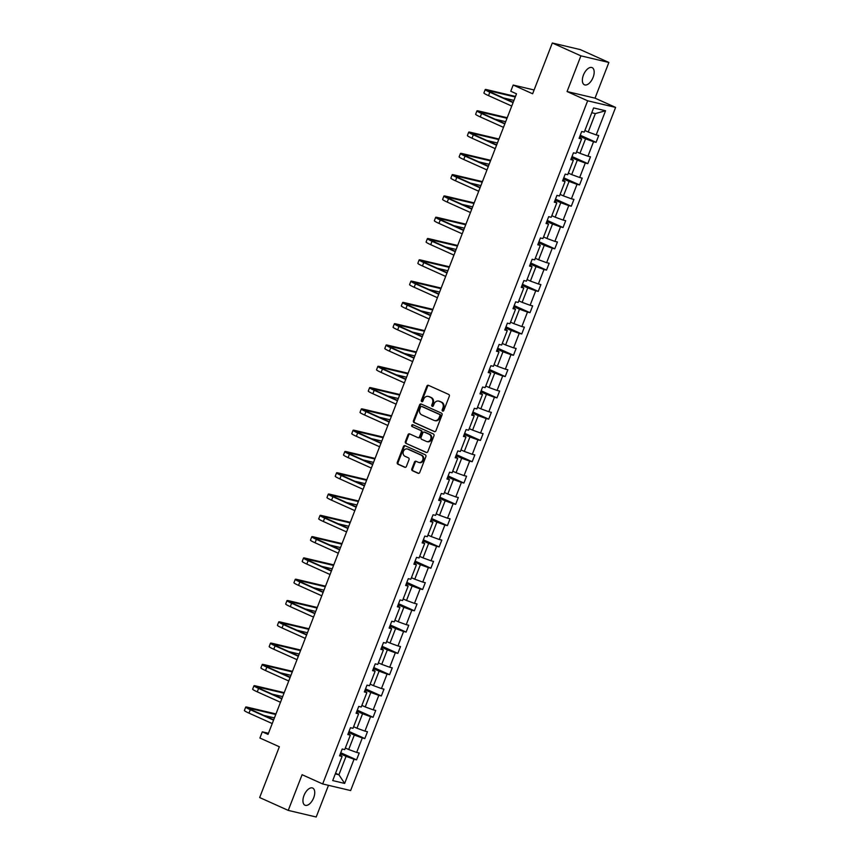 <?xml version="1.0" encoding="UTF-8"?>
<svg xmlns="http://www.w3.org/2000/svg" width="860" height="860" viewBox="0 0 860 860"><rect width="100%" height="100%" fill="white"/><g stroke="black" fill="none" stroke-linecap="round" stroke-linejoin="round"><path stroke-width="1.29" d="M442.62 411.091A1.01 0.86 -76.7 0 0 443.771 410.51L449.296 396.277A1.441 1.225 -76.7 0 0 448.694 394.428L428.484 385.344A1.441 1.225 -76.7 0 0 426.839 386.183L421.325 400.416A1.01 0.86 -76.7 0 0 422.894 401.125L423.604 399.287A4.612 3.913 -76.7 0 1 428.258 396.406A4.612 3.913 -76.7 0 1 428.861 396.611L430.548 397.363A4.612 3.913 -76.7 0 1 432.472 403.265L431.763 405.114A1.01 0.86 -76.7 0 0 433.332 405.812L434.042 403.974A4.612 3.913 -76.7 0 1 438.697 401.093A4.612 3.913 -76.7 0 1 439.299 401.298L440.987 402.061A4.612 3.913 -76.7 0 1 442.911 407.962L442.201 409.801A1.01 0.86 -76.7 0 0 442.62 411.091M313.674 797.779A9.406 4.902 114.2 0 0 312.696 788.061A9.406 4.902 114.2 0 0 303.999 795.5A9.406 4.902 114.2 0 0 304.988 805.218A9.406 4.902 114.2 0 0 313.674 797.779M593.11 77.357A9.406 4.902 114.2 0 0 592.132 67.639A9.406 4.902 114.2 0 0 583.435 75.067A9.406 4.902 114.2 0 0 584.413 84.796A9.406 4.902 114.2 0 0 593.11 77.357M552.324 43L580.285 49.6L608.869 62.457L580.909 55.846L552.324 43L532.63 93.772L513.183 85.043L510.775 91.246L516.494 93.815L268.03 734.397L262.311 731.828L259.903 738.03L279.349 746.77L259.655 797.542L288.24 810.399L316.2 817L328.488 785.33M411.832 468.883A1.441 1.225 -76.7 0 0 412.435 470.732L418.111 473.279A1.441 1.225 -76.7 0 0 419.744 472.441L425.883 456.628A1.441 1.225 -76.7 0 0 425.281 454.789L405.071 445.706A1.441 1.225 -76.7 0 0 403.426 446.544L397.298 462.347A1.441 1.225 -76.7 0 0 397.9 464.196L404.748 467.27A1.441 1.225 -76.7 0 0 406.393 466.442L409.016 459.67A1.441 1.225 -76.7 0 0 408.414 457.832L405.017 456.305A3.859 3.279 -76.7 0 1 403.297 451.661A3.859 3.279 -76.7 0 1 407.296 448.963A3.859 3.279 -76.7 0 1 407.801 449.135L421.099 455.112A3.859 3.279 -76.7 0 1 422.819 459.756A3.859 3.279 -76.7 0 1 418.82 462.454A3.859 3.279 -76.7 0 1 418.315 462.282L416.1 461.283A1.441 1.225 -76.7 0 0 414.456 462.121L411.832 468.883L412.596 469.065A1.441 1.225 -76.7 0 0 413.198 470.904L418.659 473.365M580.909 55.846L567.062 91.547L587.649 100.792L322.672 783.954L302.086 774.709L288.24 810.399M434.268 431.612A1.441 1.225 -76.7 0 0 435.912 430.774L442.04 414.961A1.441 1.225 -76.7 0 0 441.438 413.123L421.239 404.039A1.441 1.225 -76.7 0 0 419.594 404.877L413.456 420.68A1.441 1.225 -76.7 0 0 414.068 422.529L434.655 431.698M433.967 435.794L427.829 451.608A1.441 1.225 -76.7 0 1 426.184 452.446L405.985 443.362A1.441 1.225 -76.7 0 1 405.382 441.513L408.005 434.752A1.441 1.225 -76.7 0 1 409.65 433.913L417.842 437.6A1.441 1.225 -76.7 0 0 419.487 436.762L421.228 432.279A1.441 1.225 -76.7 0 0 420.615 430.43L412.09 426.592A1.01 0.86 -76.7 0 1 412.821 424.722L433.354 433.956A1.441 1.225 -76.7 0 1 433.967 435.794M339.958 754.8L342.087 756.434L339.56 755.832L342.205 749.006L344.731 749.608L350.342 735.139L347.816 734.537L350.461 727.721L352.998 728.312L358.609 713.843L356.072 713.252L358.727 706.425L361.254 707.017L366.865 692.558L364.339 691.956L366.983 685.13L369.51 685.732L375.121 671.262L372.595 670.66L375.239 663.834L377.776 664.436L383.388 649.966L380.851 649.364L383.495 642.549L386.033 643.14L391.644 628.671L389.107 628.079L391.762 621.253L394.288 621.845L399.9 607.375L397.374 606.784L400.018 599.957L402.544 600.559L408.167 586.09L405.63 585.488L408.274 578.662L410.811 579.264L416.423 564.794L413.886 564.192L416.541 557.366L419.067 557.968L424.679 543.498L422.152 542.907L424.797 536.081L427.323 536.672L432.935 522.203L430.409 521.611L433.053 514.785L435.59 515.376L441.202 500.918L438.664 500.316L441.309 493.489L443.846 494.091L449.457 479.622L446.921 479.02L449.576 472.194L452.102 472.796L457.713 458.326L455.187 457.724L457.832 450.909L460.369 451.5L465.98 437.031L463.443 436.439L466.088 429.613L468.625 430.204L474.236 415.735L471.699 415.144L474.354 408.317L476.881 408.919L482.492 394.45L479.966 393.848L482.611 387.021L485.137 387.623L490.748 373.154L488.222 372.552L490.866 365.726L493.404 366.328L499.015 351.858L496.478 351.267L499.123 344.441L501.659 345.032L507.271 330.562L504.745 329.971L507.389 323.145L509.915 323.747L515.527 309.277L513.001 308.675L515.645 301.849L518.182 302.451L523.794 287.982L521.257 287.38L523.901 280.553L526.438 281.156L532.05 266.686L529.513 266.084L532.168 259.269L534.694 259.86L540.306 245.39L537.779 244.799L540.424 237.973L542.95 238.564L548.562 224.105L546.035 223.503L548.68 216.677L551.217 217.279L556.828 202.809L554.291 202.207L556.947 195.381L559.473 195.983L565.084 181.514L562.558 180.912L565.203 174.096L567.729 174.688L573.341 160.218L570.814 159.627L573.459 152.8L575.996 153.392L581.607 138.922L579.07 138.331L581.715 131.505L584.252 132.107L593.626 107.941L605.558 110.757L596.195 134.923L598.721 135.514L596.077 142.341L593.54 141.75L587.928 156.219L590.465 156.81L587.821 163.636L585.284 163.034L579.672 177.504L582.209 178.106L579.554 184.932L577.028 184.33L571.416 198.8L573.942 199.402L571.298 206.228L568.761 205.626L563.149 220.095L565.687 220.697L563.042 227.513L560.505 226.922L554.893 241.391L557.43 241.982L554.775 248.809L552.249 248.218L546.637 262.676L549.164 263.278L546.519 270.104L543.993 269.502L538.381 283.972L540.908 284.574L538.263 291.4L535.726 290.798L530.115 305.268L532.652 305.87L530.007 312.685L527.47 312.094L521.859 326.563L524.385 327.155L521.74 333.981L519.214 333.39L513.603 347.859L516.129 348.45L513.485 355.277L510.947 354.675L505.336 369.144L507.873 369.746L505.228 376.572L502.691 375.971L497.08 390.44L499.617 391.042L496.962 397.868L494.435 397.266L488.824 411.736L491.35 412.327L488.706 419.153L486.179 418.562L480.568 433.031L483.094 433.623L480.45 440.449L477.913 439.858L472.301 454.316L474.838 454.918L472.194 461.745L469.657 461.143L464.045 475.612L466.571 476.214L463.927 483.04L461.401 482.438L455.789 496.908L458.315 497.51L455.671 504.325L453.134 503.734L447.522 518.204L450.06 518.795L447.415 525.621L444.878 525.03L439.267 539.5L441.803 540.091L439.148 546.917L436.622 546.315L431.01 560.784L433.537 561.386L430.892 568.213L428.366 567.611L422.754 582.08L425.281 582.682L422.636 589.509L420.099 588.907L414.488 603.376L417.025 603.967L414.369 610.793L411.843 610.202L406.232 624.672L408.758 625.263L406.113 632.089L403.587 631.487L397.976 645.957L400.502 646.559L397.858 653.385L395.32 652.783L389.709 667.253L392.246 667.854L389.601 674.681L387.065 674.079L381.453 688.548L383.99 689.15L381.335 695.966L378.808 695.375L373.197 709.844L375.723 710.435L373.079 717.261L370.552 716.67L364.93 731.129L367.467 731.731L364.823 738.557L362.286 737.955L356.674 752.425L359.211 753.027L356.556 759.853L354.03 759.251L344.656 783.417L332.712 780.59L342.087 756.434M587.649 100.792L615.609 107.403L350.633 790.555L322.672 783.954M348.612 732.494L354.309 735.053L348.698 749.522L345.354 748.017M348.698 749.522L356.674 752.425M354.309 735.053L362.286 737.955M348.214 733.505L350.342 735.139M356.868 711.198L362.565 713.757L356.954 728.226L353.611 726.721M356.954 728.226L364.93 731.129M362.565 713.757L370.552 716.67M356.481 712.209L358.609 713.843M365.135 689.903L370.832 692.461L365.221 706.931L361.877 705.426M365.221 706.931L373.197 709.844M370.832 692.461L378.808 695.375M364.737 690.924L366.865 692.558M373.39 668.607L379.088 671.165L373.476 685.635L370.133 684.141M373.476 685.635L381.453 688.548M379.088 671.165L387.065 674.079M372.993 669.628L375.121 671.262M381.646 647.311L387.344 649.88L381.733 664.35L378.389 662.845M381.733 664.35L389.709 667.253M387.344 649.88L395.32 652.783M381.26 648.332L383.388 649.966M389.913 626.026L395.611 628.585L389.999 643.054L386.645 641.549M389.999 643.054L397.976 645.957M395.611 628.585L403.587 631.487M389.515 627.037L391.644 628.671M398.169 604.73L403.867 607.289L398.255 621.758L394.912 620.254M398.255 621.758L406.232 624.672M403.867 607.289L411.843 610.202M397.771 605.741L399.9 607.375M406.425 583.435L412.123 585.993L406.511 600.463L403.168 598.958M406.511 600.463L414.488 603.376M412.123 585.993L420.099 588.907M406.027 584.456L408.167 586.09M414.681 562.139L420.389 564.708L414.767 579.178L411.424 577.673M414.767 579.178L422.754 582.08M420.389 564.708L428.366 567.611M414.294 563.16L416.423 564.794M422.948 540.854L428.645 543.413L423.034 557.882L419.691 556.377M423.034 557.882L431.01 560.784M428.645 543.413L436.622 546.315M422.55 541.865L424.679 543.498M431.204 519.558L436.901 522.117L431.29 536.586L427.947 535.081M431.29 536.586L439.267 539.5M436.901 522.117L444.878 525.03M430.806 520.569L432.935 522.203M439.46 498.262L445.158 500.821L439.546 515.29L436.203 513.785M439.546 515.29L447.522 518.204M445.158 500.821L453.134 503.734M439.073 499.284L441.202 500.918M447.727 476.967L453.424 479.536L447.813 493.995L444.459 492.5M447.813 493.995L455.789 496.908M453.424 479.536L461.401 482.438M447.329 477.988L449.457 479.622M455.983 455.671L461.68 458.24L456.069 472.71L452.725 471.205M456.069 472.71L464.045 475.612M461.68 458.24L469.657 461.143M455.585 456.692L457.713 458.326M464.239 434.386L469.936 436.944L464.325 451.414L460.981 449.909M464.325 451.414L472.301 454.316M469.936 436.944L477.913 439.858M463.841 435.396L465.98 437.031M472.495 413.09L478.203 415.649L472.581 430.118L469.237 428.613M472.581 430.118L480.568 433.031M478.203 415.649L486.179 418.562M472.108 414.101L474.236 415.735M480.762 391.794L486.459 394.353L480.847 408.822L477.504 407.317M480.847 408.822L488.824 411.736M486.459 394.353L494.435 397.266M480.364 392.816L482.492 394.45M489.017 370.499L494.715 373.068L489.103 387.537L485.76 386.033M489.103 387.537L497.08 390.44M494.715 373.068L502.691 375.971M488.62 371.52L490.748 373.154M497.273 349.214L502.971 351.772L497.36 366.242L494.016 364.737M497.36 366.242L505.336 369.144M502.971 351.772L510.947 354.675M496.887 350.224L499.015 351.858M505.54 327.918L511.238 330.476L505.626 344.946L502.272 343.441M505.626 344.946L513.603 347.859M511.238 330.476L519.214 333.39M505.142 328.928L507.271 330.562M513.796 306.622L519.494 309.181L513.882 323.65L510.539 322.145M513.882 323.65L521.859 326.563M519.494 309.181L527.47 312.094M513.399 307.644L515.527 309.277M522.052 285.327L527.75 287.896L522.138 302.354L518.795 300.86M522.138 302.354L530.115 305.268M527.75 287.896L535.726 290.798M521.665 286.348L523.794 287.982M530.308 264.041L536.016 266.6L530.405 281.069L527.051 279.565M530.405 281.069L538.381 283.972M536.016 266.6L543.993 269.502M529.921 265.052L532.05 266.686M538.575 242.746L544.273 245.304L538.661 259.774L535.318 258.269M538.661 259.774L546.637 262.676M544.273 245.304L552.249 248.218M538.177 243.756L540.306 245.39M546.831 221.45L552.529 224.008L546.917 238.478L543.574 236.973M546.917 238.478L554.893 241.391M552.529 224.008L560.505 226.922M546.433 222.46L548.562 224.105M555.087 200.154L560.784 202.713L555.173 217.182L551.83 215.688M555.173 217.182L563.149 220.095M560.784 202.713L568.761 205.626M554.7 201.175L556.828 202.809M563.354 178.858L569.051 181.428L563.44 195.897L560.086 194.392M563.44 195.897L571.416 198.8M569.051 181.428L577.028 184.33M562.956 179.88L565.084 181.514M571.61 157.573L577.307 160.132L571.696 174.601L568.353 173.096M571.696 174.601L579.672 177.504M577.307 160.132L585.284 163.034M571.212 158.584L573.341 160.218M579.866 136.278L585.563 138.836L579.952 153.306L576.608 151.801M579.952 153.306L587.928 156.219M585.563 138.836L593.54 141.75M579.479 137.288L581.607 138.922M605.558 110.757L595.356 113.584L588.218 132.01L584.864 130.505M588.218 132.01L596.195 134.923M567.062 91.547L595.023 98.147L608.869 62.457M595.023 98.147L615.609 107.403M534.103 89.978L513.183 85.043M268.471 733.279L262.311 731.828M335.303 773.925L338.904 774.774L346.053 756.349L340.356 753.779M335.561 773.269L338.904 774.774L344.656 783.417M595.356 113.584L591.766 112.735M346.053 756.349L354.03 759.251M580.274 135.235L596.077 142.341M572.008 156.531L587.821 163.636M563.751 177.826L579.554 184.932M555.495 199.122L571.298 206.228M547.229 220.418L563.042 227.513M538.973 241.703L554.775 248.809M530.717 262.999L546.519 270.104M522.461 284.294L538.263 291.4M514.194 305.59L530.007 312.685M505.938 326.875L521.74 333.981M497.682 348.171L513.485 355.277M489.415 369.467L505.228 376.572M481.159 390.762L496.962 397.868M472.903 412.058L488.706 419.153M464.647 433.343L480.45 440.449M456.38 454.639L472.194 461.745M448.125 475.935L463.927 483.04M439.868 497.231L455.671 504.325M431.602 518.515L447.415 525.621M423.346 539.811L439.148 546.917M415.09 561.107L430.892 568.213M406.834 582.403L422.636 589.509M398.567 603.688L414.369 610.793M390.311 624.983L406.113 632.089M382.055 646.279L397.858 653.385M373.788 667.575L389.601 674.681M365.532 688.871L381.335 695.966M357.276 710.156L373.079 717.261M349.01 731.451L364.823 738.557M340.754 752.747L356.556 759.853M443.158 411.123A1.01 0.86 -76.7 0 1 442.954 409.983L443.674 408.135A4.612 3.913 -76.7 0 0 441.739 402.233L440.987 402.061M438.697 401.093L439.449 401.276A4.612 3.913 -76.7 0 1 440.051 401.48L441.739 402.233M428.258 396.406L429.011 396.589A4.612 3.913 -76.7 0 1 429.613 396.793L431.301 397.546A4.612 3.913 -76.7 0 1 433.225 403.447L432.515 405.286A1.01 0.86 -76.7 0 0 432.72 406.425M428.688 385.441A1.441 1.225 -76.7 0 0 427.603 386.366L422.077 400.599A1.01 0.86 -76.7 0 0 422.281 401.738M421.443 404.135A1.441 1.225 -76.7 0 0 420.346 405.049L414.219 420.862A1.441 1.225 -76.7 0 0 414.821 422.712L434.816 431.698M439.901 415.735A1.01 0.86 -76.7 0 0 439.481 414.445L421.744 406.468A1.01 0.86 -76.7 0 0 420.594 407.049L419.841 408.994A4.612 3.913 -76.7 0 0 421.765 414.896L433.892 420.346A4.612 3.913 -76.7 0 0 434.493 420.551A4.612 3.913 -76.7 0 0 439.148 417.67L439.901 415.735L440.653 415.907A1.01 0.86 -76.7 0 0 440.234 414.617L439.481 414.445M422.228 406.587A1.01 0.86 -76.7 0 1 422.496 406.651L440.234 414.617M434.493 420.551L435.246 420.733A4.612 3.913 -76.7 0 0 439.901 417.852L439.148 417.67M440.653 415.907L439.901 417.852M426.732 452.532L405.985 443.362M409.854 434.01A1.441 1.225 -76.7 0 0 408.758 434.934L406.135 441.696A1.441 1.225 -76.7 0 0 406.737 443.545M418.594 437.783A1.441 1.225 -76.7 0 0 420.239 436.944L421.981 432.451A1.441 1.225 -76.7 0 0 421.378 430.613L412.09 426.592M413.112 424.851A1.01 0.86 -76.7 0 0 412.843 426.775M426.345 441.416A3.859 3.279 -76.7 0 0 426.85 441.588A3.859 3.279 -76.7 0 0 430.838 438.89A3.859 3.279 -76.7 0 0 429.118 434.257L424.442 432.15A1.441 1.225 -76.7 0 0 422.798 432.978L421.056 437.471A1.441 1.225 -76.7 0 0 421.658 439.31L426.345 441.416M426.85 441.588L427.603 441.771A3.859 3.279 -76.7 0 0 431.591 439.073A3.859 3.279 -76.7 0 0 429.882 434.429L429.118 434.257M424.808 432.236A1.441 1.225 -76.7 0 1 425.195 432.322L429.882 434.429M416.304 461.379A1.441 1.225 -76.7 0 0 415.219 462.293L412.596 469.065M418.82 462.454L419.572 462.626A3.859 3.279 -76.7 0 0 423.571 459.928A3.859 3.279 -76.7 0 0 421.851 455.295L421.099 455.112M407.296 448.963L408.048 449.146A3.859 3.279 -76.7 0 1 408.554 449.307L421.851 455.295M405.286 445.802A1.441 1.225 -76.7 0 0 404.189 446.716L398.051 462.529A1.441 1.225 -76.7 0 0 398.653 464.378L405.296 467.356M515.484 96.438L486.921 89.687A11.019 0.946 21.2 0 0 485.223 89.558A11.019 0.946 21.2 0 0 489.834 92.213L513.065 102.652M485.223 89.558L483.9 92.977A11.019 0.946 21.2 0 0 488.512 95.621L511.743 106.059M513.205 102.308L491.726 92.654A7.342 0.623 -158.8 0 1 488.652 90.891A7.342 0.623 -158.8 0 1 489.781 90.977L515.258 96.997M503.465 97.932L513.936 100.405M507.217 117.723L478.665 110.983A11.019 0.946 21.2 0 0 476.967 110.854A11.019 0.946 21.2 0 0 481.579 113.498L504.809 123.947M476.967 110.854L475.644 114.262A11.019 0.946 21.2 0 0 480.256 116.917L503.487 127.355M504.938 123.603L483.46 113.95A7.342 0.623 -158.8 0 1 480.396 112.187A7.342 0.623 -158.8 0 1 481.525 112.273L507.002 118.282M495.209 119.228L505.68 121.701M498.961 139.019L470.409 132.279A11.019 0.946 21.2 0 0 468.711 132.15A11.019 0.946 21.2 0 0 473.312 134.794L496.553 145.232M468.711 132.15L467.388 135.557A11.019 0.946 21.2 0 0 471.989 138.202L495.231 148.651M496.682 144.899L475.204 135.246A7.342 0.623 -158.8 0 1 472.129 133.472A7.342 0.623 -158.8 0 1 473.269 133.558L498.746 139.578M486.943 140.513L497.424 142.996M490.705 160.315L462.153 153.575A11.019 0.946 21.2 0 0 460.455 153.446A11.019 0.946 21.2 0 0 465.056 156.09L488.286 166.528M460.455 153.446L459.122 156.853A11.019 0.946 21.2 0 0 463.733 159.498L486.964 169.947M488.426 166.184L466.948 156.531A7.342 0.623 -158.8 0 1 463.873 154.768A7.342 0.623 -158.8 0 1 465.002 154.854L490.49 160.874M478.687 161.809L489.157 164.281M482.438 181.611L453.887 174.859A11.019 0.946 21.2 0 0 452.188 174.73A11.019 0.946 21.2 0 0 456.8 177.386L480.031 187.824M452.188 174.73L450.866 178.149A11.019 0.946 21.2 0 0 455.477 180.793L478.708 191.232M480.159 187.48L458.692 177.826A7.342 0.623 -158.8 0 1 455.617 176.064A7.342 0.623 -158.8 0 1 456.746 176.15L482.223 182.169M470.431 183.105L480.901 185.577M474.183 202.895L445.63 196.155A11.019 0.946 21.2 0 0 443.932 196.026A11.019 0.946 21.2 0 0 448.544 198.671L471.774 209.12M443.932 196.026L442.61 199.445A11.019 0.946 21.2 0 0 447.211 202.089L470.452 212.527M471.904 208.776L450.425 199.122A7.342 0.623 -158.8 0 1 447.361 197.359A7.342 0.623 -158.8 0 1 448.49 197.445L473.967 203.454M462.164 204.4L472.645 206.873M465.926 224.191L437.375 217.451A11.019 0.946 21.2 0 0 435.676 217.322A11.019 0.946 21.2 0 0 440.277 219.966L463.518 230.415M435.676 217.322L434.354 220.73A11.019 0.946 21.2 0 0 438.955 223.385L462.185 233.823M463.647 230.072L442.169 220.418A7.342 0.623 -158.8 0 1 439.094 218.644A7.342 0.623 -158.8 0 1 440.234 218.741L465.712 224.75M453.908 225.696L464.389 228.169M457.671 245.487L429.108 238.747A11.019 0.946 21.2 0 0 427.409 238.618A11.019 0.946 21.2 0 0 432.021 241.262L455.252 251.7M427.409 238.618L426.087 242.025A11.019 0.946 21.2 0 0 430.699 244.67L453.929 255.119M455.392 251.356L433.913 241.703A7.342 0.623 -158.8 0 1 430.838 239.94A7.342 0.623 -158.8 0 1 431.967 240.026L457.445 246.046M445.652 246.981L456.123 249.454M449.404 266.783L420.852 260.043A11.019 0.946 21.2 0 0 419.153 259.903A11.019 0.946 21.2 0 0 423.765 262.558L446.996 272.996M419.153 259.903L417.831 263.321A11.019 0.946 21.2 0 0 422.443 265.966L445.673 276.415M447.125 272.652L425.646 262.999A7.342 0.623 -158.8 0 1 422.582 261.236A7.342 0.623 -158.8 0 1 423.711 261.322L449.189 267.342M437.396 268.277L447.866 270.75M441.148 288.079L412.596 281.327A11.019 0.946 21.2 0 0 410.897 281.198A11.019 0.946 21.2 0 0 415.498 283.843L438.74 294.292M410.897 281.198L409.575 284.617A11.019 0.946 21.2 0 0 414.176 287.262L437.417 297.7M438.869 293.948L417.39 284.294A7.342 0.623 -158.8 0 1 414.316 282.531A7.342 0.623 -158.8 0 1 415.455 282.617L440.933 288.627M429.129 289.573L439.611 292.045M432.892 309.363L404.329 302.623A11.019 0.946 21.2 0 0 402.641 302.494A11.019 0.946 21.2 0 0 407.242 305.139L430.473 315.588M402.641 302.494L401.308 305.902A11.019 0.946 21.2 0 0 405.92 308.557L429.151 318.995M430.613 315.244L409.134 305.59A7.342 0.623 -158.8 0 1 406.06 303.827A7.342 0.623 -158.8 0 1 407.188 303.913L432.677 309.923M420.873 310.868L431.344 313.341M424.625 330.659L396.073 323.919A11.019 0.946 21.2 0 0 394.375 323.79A11.019 0.946 21.2 0 0 398.986 326.435L422.217 336.873M394.375 323.79L393.052 327.198A11.019 0.946 21.2 0 0 397.664 329.842L420.895 340.291M422.346 336.539L400.878 326.886A7.342 0.623 -158.8 0 1 397.804 325.112A7.342 0.623 -158.8 0 1 398.933 325.198L424.41 331.218M412.617 332.154L423.088 334.626M416.369 351.955L387.817 345.215A11.019 0.946 21.2 0 0 386.118 345.086A11.019 0.946 21.2 0 0 390.73 347.73L413.961 358.168M386.118 345.086L384.796 348.493A11.019 0.946 21.2 0 0 389.397 351.138L412.639 361.587M414.09 357.825L392.612 348.171A7.342 0.623 -158.8 0 1 389.548 346.408A7.342 0.623 -158.8 0 1 390.676 346.494L416.154 352.514M404.35 353.449L414.832 355.922M408.113 373.251L379.561 366.5A11.019 0.946 21.2 0 0 377.863 366.371A11.019 0.946 21.2 0 0 382.463 369.026L405.694 379.464M377.863 366.371L376.54 369.789A11.019 0.946 21.2 0 0 381.141 372.434L404.372 382.872M405.834 379.12L384.356 369.467A7.342 0.623 -158.8 0 1 381.281 367.704A7.342 0.623 -158.8 0 1 382.421 367.79L407.898 373.81M396.094 374.745L406.576 377.217M399.857 394.536L371.294 387.796A11.019 0.946 21.2 0 0 369.596 387.666A11.019 0.946 21.2 0 0 374.207 390.311L397.438 400.76M369.596 387.666L368.273 391.085A11.019 0.946 21.2 0 0 372.885 393.729L396.116 404.168M397.578 400.416L376.099 390.762A7.342 0.623 -158.8 0 1 373.025 389A7.342 0.623 -158.8 0 1 374.154 389.085L399.631 395.095M387.838 396.041L398.309 398.513M391.59 415.831L363.038 409.091A11.019 0.946 21.2 0 0 361.34 408.962A11.019 0.946 21.2 0 0 365.952 411.607L389.182 422.056M361.34 408.962L360.017 412.37A11.019 0.946 21.2 0 0 364.629 415.025L387.86 425.463M389.311 421.712L367.833 412.058A7.342 0.623 -158.8 0 1 364.769 410.285A7.342 0.623 -158.8 0 1 365.898 410.381L391.375 416.39M379.582 417.326L390.053 419.809M383.334 437.127L354.782 430.387A11.019 0.946 21.2 0 0 353.084 430.258A11.019 0.946 21.2 0 0 357.685 432.902L380.926 443.341M353.084 430.258L351.762 433.666A11.019 0.946 21.2 0 0 356.363 436.31L379.593 446.759M381.055 442.997L359.577 433.343A7.342 0.623 -158.8 0 1 356.502 431.58A7.342 0.623 -158.8 0 1 357.642 431.666L383.119 437.686M371.316 438.621L381.797 441.094M375.078 458.423L346.515 451.683A11.019 0.946 21.2 0 0 344.828 451.543A11.019 0.946 21.2 0 0 349.429 454.198L372.66 464.637M344.828 451.543L343.495 454.962A11.019 0.946 21.2 0 0 348.106 457.606L371.337 468.055M372.799 464.292L351.321 454.639A7.342 0.623 -158.8 0 1 348.246 452.876A7.342 0.623 -158.8 0 1 349.375 452.962L374.852 458.982M363.06 459.917L373.53 462.39M366.812 479.708L338.26 472.968A11.019 0.946 21.2 0 0 336.561 472.839A11.019 0.946 21.2 0 0 341.173 475.483L364.404 485.932M336.561 472.839L335.239 476.257A11.019 0.946 21.2 0 0 339.85 478.902L363.081 489.34M364.533 485.588L343.065 475.935A7.342 0.623 -158.8 0 1 339.99 474.172A7.342 0.623 -158.8 0 1 341.119 474.258L366.596 480.267M354.804 481.213L365.274 483.685M358.555 501.004L330.004 494.263A11.019 0.946 21.2 0 0 328.305 494.135A11.019 0.946 21.2 0 0 332.906 496.779L356.147 507.228M328.305 494.135L326.983 497.542A11.019 0.946 21.2 0 0 331.584 500.197L354.825 510.636M356.276 506.884L334.798 497.231A7.342 0.623 -158.8 0 1 331.734 495.467A7.342 0.623 -158.8 0 1 332.863 495.553L358.34 501.563M346.537 502.509L357.018 504.981M350.3 522.299L321.748 515.559A11.019 0.946 21.2 0 0 320.049 515.43A11.019 0.946 21.2 0 0 324.65 518.075L347.881 528.513M320.049 515.43L318.727 518.838A11.019 0.946 21.2 0 0 323.328 521.482L346.558 531.931M348.02 528.169L326.542 518.515A7.342 0.623 -158.8 0 1 323.467 516.752A7.342 0.623 -158.8 0 1 324.607 516.838L350.084 522.858M338.281 523.794L348.752 526.266M342.033 543.595L313.481 536.855A11.019 0.946 21.2 0 0 311.782 536.726A11.019 0.946 21.2 0 0 316.394 539.37L339.625 549.809M311.782 536.726L310.46 540.134A11.019 0.946 21.2 0 0 315.072 542.778L338.302 553.227M339.764 549.465L318.286 539.811A7.342 0.623 -158.8 0 1 315.212 538.048A7.342 0.623 -158.8 0 1 316.34 538.134L341.818 544.154M330.025 545.089L340.495 547.562M333.777 564.891L305.225 558.14A11.019 0.946 21.2 0 0 303.526 558.011A11.019 0.946 21.2 0 0 308.138 560.666L331.369 571.104M303.526 558.011L302.204 561.429A11.019 0.946 21.2 0 0 306.805 564.074L330.046 574.512M331.498 570.76L310.019 561.107A7.342 0.623 -158.8 0 1 306.956 559.344A7.342 0.623 -158.8 0 1 308.084 559.43L333.562 565.45M321.758 566.385L332.239 568.858M325.521 586.176L296.969 579.436A11.019 0.946 21.2 0 0 295.27 579.307A11.019 0.946 21.2 0 0 299.871 581.951L323.113 592.4M295.27 579.307L293.948 582.714A11.019 0.946 21.2 0 0 298.549 585.37L321.78 595.808M323.242 592.056L301.763 582.403A7.342 0.623 -158.8 0 1 298.689 580.64A7.342 0.623 -158.8 0 1 299.828 580.726L325.306 586.735M313.502 587.681L323.983 590.154M317.265 607.472L288.702 600.731A11.019 0.946 21.2 0 0 287.004 600.603A11.019 0.946 21.2 0 0 291.615 603.247L314.846 613.685M287.004 600.603L285.681 604.01A11.019 0.946 21.2 0 0 290.293 606.655L313.524 617.104M314.986 613.352L293.507 603.698A7.342 0.623 -158.8 0 1 290.433 601.925A7.342 0.623 -158.8 0 1 291.562 602.011L317.039 608.031M305.246 608.966L315.717 611.449M308.998 628.767L280.446 622.027A11.019 0.946 21.2 0 0 278.748 621.898A11.019 0.946 21.2 0 0 283.359 624.543L306.59 634.981M278.748 621.898L277.425 625.306A11.019 0.946 21.2 0 0 282.037 627.95L305.268 638.399M306.719 634.637L285.24 624.983A7.342 0.623 -158.8 0 1 282.177 623.221A7.342 0.623 -158.8 0 1 283.305 623.307L308.783 629.326M296.99 630.262L307.461 632.734M300.742 650.063L272.19 643.312A11.019 0.946 21.2 0 0 270.491 643.183A11.019 0.946 21.2 0 0 275.092 645.838L298.334 656.277M270.491 643.183L269.169 646.602A11.019 0.946 21.2 0 0 273.77 649.246L297.012 659.684M298.463 655.933L276.985 646.279A7.342 0.623 -158.8 0 1 273.91 644.516A7.342 0.623 -158.8 0 1 275.05 644.602L300.527 650.622M288.723 651.558L299.205 654.03M292.486 671.348L263.934 664.608A11.019 0.946 21.2 0 0 262.236 664.479A11.019 0.946 21.2 0 0 266.837 667.124L290.067 677.572M262.236 664.479L260.902 667.897A11.019 0.946 21.2 0 0 265.514 670.542L288.745 680.98M290.207 677.228L268.728 667.575A7.342 0.623 -158.8 0 1 265.654 665.812A7.342 0.623 -158.8 0 1 266.783 665.898L292.271 671.907M280.467 672.853L290.938 675.326M284.219 692.644L255.667 685.904A11.019 0.946 21.2 0 0 253.969 685.775A11.019 0.946 21.2 0 0 258.58 688.419L281.811 698.868M253.969 685.775L252.647 689.183A11.019 0.946 21.2 0 0 257.258 691.838L280.489 702.276M281.94 698.524L260.473 688.871A7.342 0.623 -158.8 0 1 257.398 687.097A7.342 0.623 -158.8 0 1 258.527 687.194L284.004 693.203M272.212 694.149L282.682 696.621M275.963 713.94L247.411 707.199A11.019 0.946 21.2 0 0 245.713 707.07A11.019 0.946 21.2 0 0 250.325 709.715L273.555 720.153M245.713 707.07L244.391 710.478A11.019 0.946 21.2 0 0 248.992 713.123L272.233 723.572M273.684 719.809L252.206 710.156A7.342 0.623 -158.8 0 1 249.142 708.393A7.342 0.623 -158.8 0 1 250.271 708.479L275.748 714.499M263.945 715.434L274.426 717.907M443.674 408.135L442.911 407.962M440.051 401.48L439.299 401.298M432.515 405.286L431.763 405.114M433.225 403.447L432.472 403.265M431.301 397.546L430.548 397.363M429.613 396.793L428.861 396.611M422.077 400.599L421.325 400.416M427.603 386.366L426.839 386.183M442.954 409.983L442.201 409.801M414.821 422.712L414.068 422.529M414.219 420.862L413.456 420.68M420.346 405.049L419.594 404.877M422.496 406.651L421.744 406.468M406.135 441.696L405.382 441.513M408.758 434.934L408.005 434.752M420.239 436.944L419.487 436.762M421.981 432.451L421.228 432.279M421.378 430.613L420.615 430.43M425.195 432.322L424.442 432.15M415.219 462.293L414.456 462.121M408.554 449.307L407.801 449.135M398.653 464.378L397.9 464.196M398.051 462.529L397.298 462.347M404.189 446.716L403.426 446.544M413.198 470.904L412.435 470.732M489.834 92.213L488.512 95.621M489.781 90.977L489.544 91.59M481.579 113.498L480.256 116.917M481.525 112.273L481.288 112.886M473.312 134.794L471.989 138.202M473.269 133.558L473.032 134.171M465.056 156.09L463.733 159.498M465.002 154.854L464.765 155.466M456.8 177.386L455.477 180.793M456.746 176.15L456.51 176.762M448.544 198.671L447.211 202.089M448.49 197.445L448.253 198.058M440.277 219.966L438.955 223.385M440.234 218.741L439.998 219.354M432.021 241.262L430.699 244.67M431.967 240.026L431.731 240.639M423.765 262.558L422.443 265.966M423.711 261.322L423.475 261.934M415.498 283.843L414.176 287.262M415.455 282.617L415.219 283.23M407.242 305.139L405.92 308.557M407.188 303.913L406.952 304.526M398.986 326.435L397.664 329.842M398.933 325.198L398.696 325.811M390.73 347.73L389.397 351.138M390.676 346.494L390.44 347.107M382.463 369.026L381.141 372.434M382.421 367.79L382.173 368.402M374.207 390.311L372.885 393.729M374.154 389.085L373.917 389.698M365.952 411.607L364.629 415.025M365.898 410.381L365.661 410.983M357.685 432.902L356.363 436.31M357.642 431.666L357.405 432.279M349.429 454.198L348.106 457.606M349.375 452.962L349.138 453.575M341.173 475.483L339.85 478.902M341.119 474.258L340.882 474.87M332.906 496.779L331.584 500.197M332.863 495.553L332.627 496.166M324.65 518.075L323.328 521.482M324.607 516.838L324.36 517.451M316.394 539.37L315.072 542.778M316.34 538.134L316.104 538.747M308.138 560.666L306.805 564.074M308.084 559.43L307.848 560.043M299.871 581.951L298.549 585.37M299.828 580.726L299.592 581.338M291.615 603.247L290.293 606.655M291.562 602.011L291.325 602.624M283.359 624.543L282.037 627.95M283.305 623.307L283.069 623.919M275.092 645.838L273.77 649.246M275.05 644.602L274.813 645.215M266.837 667.124L265.514 670.542M266.783 665.898L266.546 666.511M258.58 688.419L257.258 691.838M258.527 687.194L258.29 687.807M250.325 709.715L248.992 713.123M250.271 708.479L250.034 709.091M422.367 406.608L421.615 406.425M418.788 437.837L418.024 437.665M425.001 432.257L424.249 432.085"/></g></svg>
